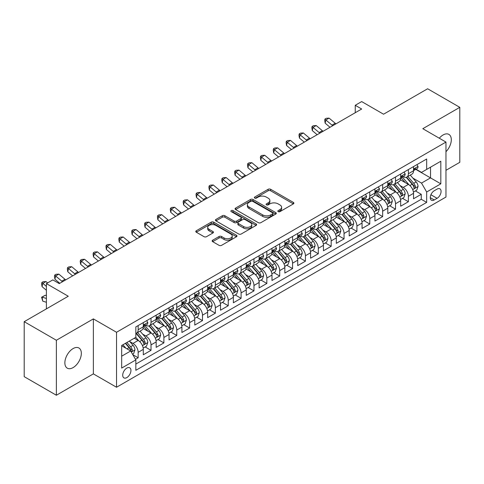 <?xml version="1.0" encoding="UTF-8"?>
<svg xmlns="http://www.w3.org/2000/svg" width="484" height="484" viewBox="0 0 484 484"><rect width="100%" height="100%" fill="white"/><g stroke="black" fill="none" stroke-linecap="round" stroke-linejoin="round"><path stroke-width="0.73" d="M278.197 211.635A1.252 0.72 0 0 0 279.964 211.635L293.389 203.885A1.785 1.028 0 0 0 293.909 203.159A1.785 1.028 0 0 0 293.389 202.427L270.647 189.298A1.785 1.028 0 0 0 268.124 189.298L254.705 197.048A1.252 0.72 0 0 0 254.336 197.557A1.252 0.72 0 0 0 254.705 198.071A1.252 0.72 0 0 0 256.472 198.071L258.208 197.067A5.717 3.297 0 0 1 266.291 197.067L268.184 198.162A5.717 3.297 0 0 1 269.86 200.497A5.717 3.297 0 0 1 268.184 202.826L266.448 203.831A1.252 0.72 0 0 0 266.085 204.339A1.252 0.72 0 0 0 266.448 204.853A1.252 0.72 0 0 0 268.221 204.853L269.957 203.849A5.717 3.297 0 0 1 278.04 203.849L279.933 204.944A5.717 3.297 0 0 1 281.609 207.279A5.717 3.297 0 0 1 279.933 209.608L278.197 210.613A1.252 0.72 0 0 0 277.828 211.121A1.252 0.72 0 0 0 278.197 211.635L278.197 210.613M73.102 367.598A11.646 6.728 120 0 0 80.707 357.331A11.646 6.728 120 0 0 78.922 348.002A11.646 6.728 120 0 0 73.102 348.577A11.646 6.728 120 0 0 65.491 358.844A11.646 6.728 120 0 0 67.276 368.173A11.646 6.728 120 0 0 73.102 367.598M445.964 151.716A11.646 6.728 120 0 0 448.892 134.401A11.646 6.728 120 0 0 443.072 134.975A11.646 6.728 120 0 0 439.291 138.218M126.826 377.593A5.826 3.364 120 0 0 130.632 372.456A5.826 3.364 120 0 0 129.736 367.792A5.826 3.364 120 0 0 126.826 368.082A5.826 3.364 120 0 0 123.021 373.212A5.826 3.364 120 0 0 123.916 377.877A5.826 3.364 120 0 0 126.826 377.593M212.67 240.203A1.785 1.028 0 0 0 212.149 240.935A1.785 1.028 0 0 0 212.67 241.661L219.052 245.346A1.785 1.028 0 0 0 221.575 245.346L236.482 236.737A1.785 1.028 0 0 0 237.003 236.011A1.785 1.028 0 0 0 236.482 235.278L213.746 222.156A1.785 1.028 0 0 0 211.218 222.156L196.316 230.759A1.785 1.028 0 0 0 195.79 231.491A1.785 1.028 0 0 0 196.316 232.217L204.018 236.664A1.785 1.028 0 0 0 206.547 236.664L212.924 232.986A1.785 1.028 0 0 0 213.45 232.253A1.785 1.028 0 0 0 212.924 231.527L209.106 229.319A4.779 2.759 0 0 1 207.703 227.365A4.779 2.759 0 0 1 210.655 224.818A4.779 2.759 0 0 1 215.864 225.417L230.832 234.056A4.779 2.759 0 0 1 232.229 236.011A4.779 2.759 0 0 1 229.277 238.558A4.779 2.759 0 0 1 224.074 237.959L221.575 236.519A1.785 1.028 0 0 0 219.052 236.519L212.67 240.203L212.67 241.661M445.964 170.308L459.8 162.315L459.8 107.339L427.626 88.766L383.552 114.212L361.675 101.579L355.244 105.294L361.675 109.009L59.266 283.606L52.835 279.891L46.397 283.606L46.397 308.865M56.374 340.258L56.374 395.234L93.37 373.878L93.37 318.896L56.374 340.258L24.2 321.685L68.274 296.238L46.397 283.606M93.37 318.896L116.529 332.272L445.964 142.072L445.964 197.048L116.529 387.248L116.529 332.272M459.8 107.339L422.804 128.696L445.964 142.072M258.335 222.664A1.785 1.028 0 0 0 260.858 222.664L275.765 214.061A1.785 1.028 0 0 0 276.291 213.329A1.785 1.028 0 0 0 275.765 212.603L253.029 199.475A1.785 1.028 0 0 0 250.5 199.475L235.599 208.078A1.785 1.028 0 0 0 235.073 208.81A1.785 1.028 0 0 0 235.599 209.536L258.335 222.664M231.739 211.907A1.252 0.72 0 0 1 233.01 212.083L233.01 210.594L256.121 223.941A1.785 1.028 0 0 1 256.647 224.667A1.785 1.028 0 0 1 256.121 225.399L241.22 234.002A1.785 1.028 0 0 1 238.691 234.002L215.955 220.879L215.955 219.421A1.785 1.028 0 0 0 215.434 220.147A1.785 1.028 0 0 0 215.955 220.879M215.955 219.421L222.338 215.737A1.785 1.028 0 0 1 224.86 215.737L234.081 221.061A1.785 1.028 0 0 0 236.609 221.061L240.838 218.617A1.785 1.028 0 0 0 241.365 217.885A1.785 1.028 0 0 0 240.838 217.159L231.237 211.617A1.252 0.72 0 0 1 230.874 211.103A1.252 0.72 0 0 1 231.648 210.437A1.252 0.72 0 0 1 233.01 210.594M56.374 395.234L24.2 376.661L24.2 321.685M135.484 359.297L138.152 357.755L132.81 354.669M129.773 341.547L133.003 343.416A7.278 4.205 60 0 1 138.152 352.328L143.3 349.357L143.3 354.784L151.02 350.325L145.164 346.943M142.641 334.117L145.872 335.987A7.278 4.205 60 0 1 151.02 344.898L156.169 341.928L156.169 347.355L163.888 342.896L158.032 339.514M155.509 326.688L158.74 328.557A7.278 4.205 60 0 1 163.888 337.469L169.037 334.498L169.037 339.919L176.757 335.466L170.9 332.084M168.378 319.259L171.608 321.128A7.278 4.205 60 0 1 176.757 330.04L181.905 327.069L181.905 332.49L189.625 328.037L183.769 324.655M181.246 311.829L184.477 313.699A7.278 4.205 60 0 1 189.625 322.61L194.774 319.64L194.774 325.06L202.493 320.608L196.637 317.226M194.114 304.4L197.345 306.263A7.278 4.205 60 0 1 202.493 315.181L207.642 312.21L207.642 317.631L215.362 313.178L209.505 309.796M206.983 296.97L210.213 298.834A7.278 4.205 60 0 1 215.362 307.751L220.51 304.781L220.51 310.202L228.23 305.749L222.374 302.367M219.851 289.541L223.082 291.404A7.278 4.205 60 0 1 228.23 300.322L233.379 297.351L233.379 302.772L241.099 298.319L235.242 294.938M232.719 282.111L235.95 283.975A7.278 4.205 60 0 1 241.099 292.893L246.247 289.922L246.247 295.343L253.967 290.884L248.111 287.508M245.588 274.682L248.818 276.546A7.278 4.205 60 0 1 253.967 285.463L259.115 282.493L259.115 287.913L266.835 283.455L260.979 280.079M258.456 267.253L261.687 269.116A7.278 4.205 60 0 1 266.835 278.034L271.984 275.063L271.984 280.484L279.704 276.025L273.847 272.649M271.324 259.823L274.555 261.687A7.278 4.205 60 0 1 279.704 270.604L284.852 267.634L284.852 273.055L292.572 268.596L286.716 265.22M284.193 252.394L287.423 254.257A7.278 4.205 60 0 1 292.572 263.175L297.721 260.204L297.721 265.625L305.44 261.166L299.584 257.791M297.061 244.964L300.292 246.828A7.278 4.205 60 0 1 305.44 255.746L310.589 252.775L310.589 258.196L318.309 253.737L312.452 250.361M309.929 237.535L313.16 239.398A7.278 4.205 60 0 1 318.309 248.316L323.457 245.346L323.457 250.766L331.177 246.308L325.327 242.932M322.798 230.106L326.034 231.969A7.278 4.205 60 0 1 331.177 240.887L336.326 237.916L336.326 243.337L344.045 238.878L338.195 235.502M335.666 222.676L338.903 224.54A7.278 4.205 60 0 1 344.045 233.457L349.194 230.487L349.194 235.908L356.914 231.449L351.063 228.067M348.541 215.247L351.771 217.11A7.278 4.205 60 0 1 356.914 226.028L362.062 223.057L362.062 228.478L369.782 224.019L363.932 220.637M361.409 207.817L364.64 209.681A7.278 4.205 60 0 1 369.782 218.599L374.931 215.628L374.931 221.049L382.65 216.59L376.8 213.208M374.277 200.388L377.508 202.251A7.278 4.205 60 0 1 382.65 211.169L387.799 208.193L387.799 213.619L395.519 209.161L389.668 205.779M387.146 192.959L390.376 194.822A7.278 4.205 60 0 1 395.519 203.74L400.667 200.763L400.667 206.19L408.393 201.731L408.393 196.31A7.278 4.205 -120 0 0 403.245 187.393L400.014 185.529M402.537 198.349L408.393 201.731M143.3 349.357A7.278 4.205 -120 0 0 138.152 340.44L134.292 338.213M156.169 341.928A7.278 4.205 -120 0 0 151.02 333.01L143.058 328.418M169.037 334.498A7.278 4.205 -120 0 0 163.888 325.581L155.933 320.989M181.905 327.069A7.278 4.205 -120 0 0 176.757 318.151L168.801 313.559M194.774 319.64A7.278 4.205 -120 0 0 189.625 310.722L181.669 306.13M207.642 312.21A7.278 4.205 -120 0 0 202.493 303.293L194.538 298.701M220.51 304.781A7.278 4.205 -120 0 0 215.362 295.863L207.406 291.271M233.379 297.351A7.278 4.205 -120 0 0 228.23 288.434L220.274 283.842M246.247 289.922A7.278 4.205 -120 0 0 241.099 281.004L233.143 276.412M259.115 282.493A7.278 4.205 -120 0 0 253.967 273.575L246.011 268.983M271.984 275.063A7.278 4.205 -120 0 0 266.835 266.146L258.879 261.554M284.852 267.634A7.278 4.205 -120 0 0 279.704 258.716L271.748 254.124M297.721 260.204A7.278 4.205 -120 0 0 292.572 251.287L284.616 246.695M310.589 252.775A7.278 4.205 -120 0 0 305.44 243.857L297.485 239.265M323.457 245.346A7.278 4.205 -120 0 0 318.309 236.428L310.353 231.836M336.326 237.916A7.278 4.205 -120 0 0 331.177 228.999L323.221 224.407M349.194 230.487A7.278 4.205 -120 0 0 344.045 221.569L336.09 216.971M362.062 223.057A7.278 4.205 -120 0 0 356.914 214.14L348.958 209.542M374.931 215.628A7.278 4.205 -120 0 0 369.782 206.71L361.826 202.112M387.799 208.193A7.278 4.205 -120 0 0 382.65 199.281L374.695 194.683M400.667 200.763A7.278 4.205 -120 0 0 395.519 191.852L387.563 187.254M437.088 189.099L434.257 190.738A5.645 3.255 120 0 0 430.572 195.705A5.645 3.255 120 0 0 431.438 200.231A5.645 3.255 120 0 0 434.257 199.946L437.088 198.313A5.645 3.255 120 0 0 440.773 193.346A5.645 3.255 120 0 0 439.908 188.821A5.645 3.255 120 0 0 437.088 189.099M121.678 356.194L130.686 350.991L135.835 359.908L135.835 370.308L426.664 202.403L426.664 191.997L421.516 183.085L412.882 178.1M135.835 359.908L121.678 368.082L121.678 345.491L135.835 337.324L135.835 326.918L426.664 159.012L426.664 169.412L440.821 161.239L440.821 183.829L426.664 191.997M145.805 325.248L145.872 325.284A7.278 4.205 60 0 0 149.514 325.647L154.662 322.677A7.278 4.205 -120 0 0 156.169 319.343L156.169 315.181M158.673 317.819L158.74 317.855A7.278 4.205 60 0 0 162.382 318.218L167.531 315.247A7.278 4.205 -120 0 0 169.037 311.914L169.037 307.751M171.542 310.389L171.608 310.425A7.278 4.205 60 0 0 175.25 310.788L180.399 307.818A7.278 4.205 -120 0 0 181.905 304.484L181.905 300.322M184.41 302.96L184.477 302.996A7.278 4.205 60 0 0 188.119 303.359L193.267 300.382A7.278 4.205 -120 0 0 194.774 297.055L194.774 292.893M197.278 295.53L197.345 295.567A7.278 4.205 60 0 0 200.987 295.93L206.136 292.953A7.278 4.205 -120 0 0 207.642 289.626L207.642 285.463M210.147 288.101L210.213 288.137A7.278 4.205 60 0 0 213.855 288.5L219.004 285.524A7.278 4.205 -120 0 0 220.51 282.196L220.51 278.034M223.015 280.672L223.082 280.708A7.278 4.205 60 0 0 226.724 281.071L231.872 278.094A7.278 4.205 -120 0 0 233.379 274.767L233.379 270.604M235.883 273.242L235.95 273.279A7.278 4.205 60 0 0 239.592 273.642L244.741 270.665A7.278 4.205 -120 0 0 246.247 267.337L246.247 263.175M248.752 265.813L248.818 265.849A7.278 4.205 60 0 0 252.46 266.212L257.609 263.236A7.278 4.205 -120 0 0 259.115 259.908L259.115 255.746M261.62 258.383L261.687 258.42A7.278 4.205 60 0 0 265.329 258.783L270.477 255.806A7.278 4.205 -120 0 0 271.984 252.473L271.984 248.316M274.488 250.948L274.555 250.99A7.278 4.205 60 0 0 278.197 251.347L283.346 248.377A7.278 4.205 -120 0 0 284.852 245.043L284.852 240.887M287.357 243.519L287.423 243.561A7.278 4.205 60 0 0 291.065 243.918L296.214 240.947A7.278 4.205 -120 0 0 297.721 237.614L297.721 233.457M300.225 236.089L300.292 236.131A7.278 4.205 60 0 0 303.934 236.488L309.082 233.518A7.278 4.205 -120 0 0 310.589 230.184L310.589 226.028M313.094 228.66L313.16 228.702A7.278 4.205 60 0 0 316.802 229.059L321.951 226.088A7.278 4.205 -120 0 0 323.457 222.755L323.457 218.599M325.962 221.23L326.034 221.273A7.278 4.205 60 0 0 329.671 221.63L334.819 218.659A7.278 4.205 -120 0 0 336.326 215.326L336.326 211.169M338.83 213.801L338.903 213.843A7.278 4.205 60 0 0 342.539 214.2L347.687 211.23A7.278 4.205 -120 0 0 349.194 207.896L349.194 203.74M351.699 206.372L351.771 206.414A7.278 4.205 60 0 0 355.407 206.771L360.556 203.8A7.278 4.205 -120 0 0 362.062 200.467L362.062 196.31M364.567 198.942L364.64 198.984A7.278 4.205 60 0 0 368.276 199.341L373.424 196.371A7.278 4.205 -120 0 0 374.931 193.037L374.931 188.881M377.441 191.513L377.508 191.555A7.278 4.205 60 0 0 381.144 191.912L386.292 188.941A7.278 4.205 -120 0 0 387.799 185.608L387.799 181.452M390.31 184.083L390.376 184.126A7.278 4.205 60 0 0 394.012 184.483L399.161 181.512A7.278 4.205 -120 0 0 400.667 178.179L400.667 174.016M135.835 364.071L421.261 199.281L421.261 194.302L413.536 198.761L413.536 193.334A7.278 4.205 -120 0 0 408.393 184.422L400.431 179.824M403.178 176.654L403.245 176.696A7.278 4.205 -120 0 0 406.881 177.053A7.278 4.205 -120 0 0 408.393 173.72L408.393 169.563M406.881 177.053L412.029 174.083A7.278 4.205 -120 0 0 413.536 170.749L413.536 166.587M138.152 325.581L138.152 329.743A7.278 4.205 60 0 1 136.645 333.077A7.278 4.205 60 0 1 135.835 333.367M136.645 333.077L141.788 330.106A7.278 4.205 -120 0 0 143.3 326.773L143.3 322.61M151.02 318.151L151.02 322.314A7.278 4.205 60 0 1 149.514 325.647M163.888 310.722L163.888 314.884A7.278 4.205 60 0 1 162.382 318.218M176.757 303.293L176.757 307.455A7.278 4.205 60 0 1 175.25 310.788M189.625 295.863L189.625 300.026A7.278 4.205 60 0 1 188.119 303.359M202.493 288.434L202.493 292.596A7.278 4.205 60 0 1 200.987 295.93M215.362 281.004L215.362 285.167A7.278 4.205 60 0 1 213.855 288.5M228.23 273.575L228.23 277.737A7.278 4.205 60 0 1 226.724 281.071M241.099 266.146L241.099 270.308A7.278 4.205 60 0 1 239.592 273.642M253.967 258.716L253.967 262.879A7.278 4.205 60 0 1 252.46 266.212M266.835 251.287L266.835 255.449A7.278 4.205 60 0 1 265.329 258.783M279.704 243.857L279.704 248.02A7.278 4.205 60 0 1 278.197 251.347M292.572 236.428L292.572 240.59A7.278 4.205 60 0 1 291.065 243.918M305.44 228.999L305.44 233.161A7.278 4.205 60 0 1 303.934 236.488M318.309 221.569L318.309 225.732A7.278 4.205 60 0 1 316.802 229.059M331.177 214.14L331.177 218.302A7.278 4.205 60 0 1 329.671 221.63M344.045 206.71L344.045 210.873A7.278 4.205 60 0 1 342.539 214.2M356.914 199.281L356.914 203.437A7.278 4.205 60 0 1 355.407 206.771M369.782 191.852L369.782 196.008A7.278 4.205 60 0 1 368.276 199.341M382.65 184.422L382.65 188.578A7.278 4.205 60 0 1 381.144 191.912M395.519 176.993L395.519 181.149A7.278 4.205 60 0 1 394.012 184.483M395.519 203.74L395.519 209.161M382.65 211.169L382.65 216.59M369.782 218.599L369.782 224.019M356.914 226.028L356.914 231.449M344.045 233.457L344.045 238.878M331.177 240.887L331.177 246.308M318.309 248.316L318.309 253.737M305.44 255.746L305.44 261.166M292.572 263.175L292.572 268.596M279.704 270.604L279.704 276.025M266.835 278.034L266.835 283.455M253.967 285.463L253.967 290.884M241.099 292.893L241.099 298.319M228.23 300.322L228.23 305.749M215.362 307.751L215.362 313.178M202.493 315.181L202.493 320.608M189.625 322.61L189.625 328.037M176.757 330.04L176.757 335.466M163.888 337.469L163.888 342.896M151.02 344.898L151.02 350.325M138.152 352.328L138.152 357.755M130.686 350.991L121.678 345.794M421.516 183.085L430.524 177.882L430.524 167.186L440.821 161.239M415.786 169.376L440.821 183.829M416.046 169.225L421.516 172.383L426.664 169.412M93.37 373.878L116.529 387.248M355.244 105.294L355.244 112.724M415.405 190.92L421.261 194.302M421.261 199.281L426.664 202.403M278.699 211.811L279.933 211.097A5.717 3.297 0 0 0 281.609 208.761L281.609 207.279M269.86 200.497L269.86 201.979A5.717 3.297 0 0 1 268.184 204.315L266.95 205.028M293.364 203.897L270.647 190.787A1.785 1.028 0 0 0 268.124 190.787L255.201 198.246M275.741 214.073L253.029 200.957A1.785 1.028 0 0 0 250.5 200.957L235.623 209.554M272.607 213.837A1.252 0.72 0 0 0 272.976 213.329A1.252 0.72 0 0 0 272.607 212.821L252.648 201.296A1.252 0.72 0 0 0 250.881 201.296L249.048 202.354A5.717 3.297 0 0 0 247.378 204.69A5.717 3.297 0 0 0 249.048 207.019L262.691 214.896A5.717 3.297 0 0 0 270.774 214.896L272.607 213.837L272.607 215.326A1.252 0.72 0 0 0 272.976 214.817L272.976 213.329M247.378 204.69L247.378 206.172A5.717 3.297 0 0 0 249.048 208.507L249.048 207.019M272.607 215.326L270.774 216.384A5.717 3.297 0 0 1 262.691 216.384L249.048 208.507M215.979 220.892L222.338 217.219L222.338 215.737M241.365 217.885L241.365 219.373A1.785 1.028 0 0 1 240.838 220.105L236.609 222.543A1.785 1.028 0 0 1 234.081 222.543L224.86 217.219A1.785 1.028 0 0 0 222.338 217.219M233.01 212.083L256.103 225.411M243.652 226.585A4.779 2.759 0 0 0 248.855 227.184A4.779 2.759 0 0 0 251.807 224.63A4.779 2.759 0 0 0 250.409 222.682L245.134 219.639A1.785 1.028 0 0 0 242.605 219.639L238.376 222.083A1.785 1.028 0 0 0 237.856 222.809A1.785 1.028 0 0 0 238.376 223.541L243.652 226.585L243.652 228.073A4.779 2.759 0 0 0 248.855 228.666A4.779 2.759 0 0 0 251.807 226.119L251.807 224.63M237.856 222.809L237.856 224.298A1.785 1.028 0 0 0 238.376 225.024L238.376 223.541M243.652 228.073L238.376 225.024M232.229 236.011L232.229 237.493A4.779 2.759 0 0 1 229.277 240.046A4.779 2.759 0 0 1 224.074 239.447L221.575 238.007A1.785 1.028 0 0 0 219.052 238.007L212.694 241.673M207.703 227.365L207.703 228.853A4.779 2.759 0 0 0 209.106 230.808L209.106 229.319M212.899 232.998L209.106 230.808M236.458 236.755L213.746 223.638A1.785 1.028 0 0 0 211.218 223.638L196.341 232.229M413.427 192.063L416.754 190.139L418.043 186.425A4.822 2.783 -120 0 0 416.161 181.899L410.281 175.093M409.107 184.894L402.385 177.114M405.283 182.625L401.381 178.112A11.556 6.673 -120 0 0 401.024 177.707M406.227 177.313L412.174 184.204A4.822 2.783 60 0 1 413.893 187.526L414.244 188.094L414.897 188.004L415.435 186.63A4.822 2.783 -120 0 0 413.717 183.309L407.837 176.503M406.578 177.204L412.967 184.604A2.456 1.416 60 0 1 413.584 185.566L415.435 186.63M416.948 164.621L418.043 166.514A4.822 2.783 60 0 1 417.045 168.65L414.6 170.059A4.822 2.783 -120 0 0 415.435 168.952L415.339 168.523M413.699 170.289L413.717 170.283A4.822 2.783 -120 0 0 414.6 170.059M414.812 168.589L415.435 168.952C415.133 168.22 414.619 168.523 413.893 169.842A4.822 2.783 60 0 1 413.536 170.525M332.756 125.707A9.099 5.251 60 0 1 332 125.126L325.865 119.972L325.151 123.178L330.034 127.28M335.975 123.85A9.099 5.251 60 0 1 335.218 123.269L329.084 118.114L325.865 119.972L324.988 119.003L326.276 118.259L329.084 118.114M325.151 123.178L324.704 120.286L324.988 119.003M400.558 199.493L403.886 197.569L405.175 193.854A4.822 2.783 -120 0 0 403.293 189.329L397.412 182.522M396.239 192.323L389.517 184.543M392.415 190.055L388.513 185.541A11.556 6.673 -120 0 0 388.156 185.136M393.359 184.743L399.306 191.634A4.822 2.783 60 0 1 401.024 194.955L401.375 195.524L402.029 195.433L402.567 194.06A4.822 2.783 -120 0 0 400.849 190.738L394.968 183.932M393.71 184.634L400.099 192.033A2.456 1.416 60 0 1 400.716 192.995L402.567 194.06M387.69 206.922L391.018 204.998L392.306 201.283A4.822 2.783 -120 0 0 390.425 196.758L384.544 189.952M383.37 199.753L376.649 191.973M379.547 197.484L375.644 192.971A11.556 6.673 -120 0 0 375.288 192.565M380.491 192.178L386.438 199.063A4.822 2.783 60 0 1 388.156 202.385L388.507 202.953L389.16 202.863L389.699 201.489A4.822 2.783 -120 0 0 387.98 198.168L382.1 191.362M380.841 192.063L387.23 199.462A2.456 1.416 60 0 1 387.847 200.424L389.699 201.489M374.822 214.351L378.149 212.428L379.438 208.713A4.822 2.783 -120 0 0 377.556 204.188L371.676 197.381M370.502 207.182L363.78 199.402M366.678 204.913L362.776 200.4A11.556 6.673 -120 0 0 362.419 199.995M367.622 199.608L373.569 206.493A4.822 2.783 60 0 1 375.288 209.814L375.638 210.383L376.292 210.292L376.83 208.919A4.822 2.783 -120 0 0 375.112 205.597L369.231 198.791M367.973 199.493L374.362 206.892A2.456 1.416 60 0 1 374.979 207.854L376.83 208.919M361.953 221.781L365.281 219.863L366.569 216.142A4.822 2.783 -120 0 0 364.688 211.617L358.807 204.811M357.634 214.612L350.912 206.831M353.81 212.343L349.908 207.83A11.556 6.673 -120 0 0 349.551 207.424M354.754 207.037L360.701 213.922A4.822 2.783 60 0 1 362.419 217.243L362.77 217.812L363.423 217.721L363.962 216.348A4.822 2.783 -120 0 0 362.244 213.027L356.363 206.22M355.105 206.922L361.494 214.321A2.456 1.416 60 0 1 362.111 215.283L363.962 216.348M404.079 172.05L405.175 173.944A4.822 2.783 60 0 1 404.176 176.079L401.732 177.489A4.822 2.783 -120 0 0 402.567 176.382L402.47 175.952M400.831 177.719L400.849 177.719A4.822 2.783 -120 0 0 401.732 177.489M401.944 176.019L402.567 176.382C402.264 175.65 401.75 175.952 401.024 177.271A4.822 2.783 60 0 1 400.667 177.955M319.888 133.136A9.099 5.251 60 0 1 319.131 132.555L312.997 127.401L312.283 130.607L317.165 134.709M323.106 131.279A9.099 5.251 60 0 1 322.35 130.698L316.215 125.544L312.997 127.401L312.119 126.433L313.408 125.689L316.215 125.544M312.283 130.607L311.835 127.715L312.119 126.433M391.211 179.479L392.306 181.373A4.822 2.783 60 0 1 391.308 183.509L388.858 184.918A4.822 2.783 -120 0 0 389.699 183.811L389.602 183.382M387.962 185.148L387.98 185.148A4.822 2.783 -120 0 0 388.858 184.918M389.075 183.448L389.699 183.811C389.396 183.085 388.882 183.382 388.156 184.7A4.822 2.783 60 0 1 387.799 185.384M307.019 140.566A9.099 5.251 60 0 1 306.263 139.985L300.128 134.83L299.414 138.037L304.297 142.139M310.238 138.708A9.099 5.251 60 0 1 309.482 138.128L303.347 132.973L300.128 134.83L299.251 133.862L300.54 133.118L303.347 132.973M299.414 138.037L298.967 135.145L299.251 133.862M378.343 186.909L379.438 188.802A4.822 2.783 60 0 1 378.44 190.938L375.989 192.348A4.822 2.783 -120 0 0 376.83 191.24L376.727 190.811M375.094 192.578L375.112 192.578A4.822 2.783 -120 0 0 375.989 192.348M376.207 190.877L376.83 191.24C376.528 190.514 376.014 190.811 375.288 192.13A4.822 2.783 60 0 1 374.931 192.813M294.151 147.995A9.099 5.251 60 0 1 293.395 147.414L287.26 142.26L286.546 145.466L291.428 149.568M297.37 146.138A9.099 5.251 60 0 1 296.613 145.557L290.479 140.402L287.26 142.26L286.383 141.292L287.671 140.548L290.479 140.402M286.546 145.466L286.098 142.574L286.383 141.292M365.474 194.338L366.569 196.232A4.822 2.783 60 0 1 365.571 198.367L363.121 199.777A4.822 2.783 -120 0 0 363.962 198.67L363.859 198.24M362.226 200.007L362.244 200.007A4.822 2.783 -120 0 0 363.121 199.777M363.339 198.307L363.962 198.67C363.659 197.944 363.145 198.24 362.419 199.559A4.822 2.783 60 0 1 362.062 200.243M281.283 155.424A9.099 5.251 60 0 1 280.526 154.844L274.392 149.689L273.678 152.896L278.56 156.998M284.501 153.567A9.099 5.251 60 0 1 283.745 152.986L277.61 147.832L274.392 149.689L273.514 148.721L274.803 147.977L277.61 147.832M273.678 152.896L273.23 150.004L273.514 148.721M349.085 229.21L352.412 227.292L353.701 223.572A4.822 2.783 -120 0 0 351.82 219.046L345.939 212.24M344.765 222.041L338.044 214.261M340.936 219.772L337.039 215.259A11.556 6.673 -120 0 0 336.683 214.854M341.885 214.466L347.833 221.351A4.822 2.783 60 0 1 349.551 224.673L349.902 225.242L350.555 225.151L351.094 223.777A4.822 2.783 -120 0 0 349.375 220.456L343.495 213.65M342.236 214.351L348.625 221.751A2.456 1.416 60 0 1 349.242 222.713L351.094 223.777M352.606 201.767L353.701 203.661A4.822 2.783 60 0 1 352.703 205.797L350.253 207.206A4.822 2.783 -120 0 0 351.094 206.099L350.991 205.67M349.357 207.436L349.375 207.436A4.822 2.783 -120 0 0 350.253 207.206M350.47 205.736L351.094 206.099C350.791 205.373 350.277 205.67 349.551 206.989A4.822 2.783 60 0 1 349.194 207.672M268.414 162.854A9.099 5.251 60 0 1 267.658 162.273L261.523 157.118L260.809 160.325L265.692 164.427M271.633 160.997A9.099 5.251 60 0 1 270.877 160.416L264.742 155.261L261.523 157.118L260.646 156.151L261.935 155.406L264.742 155.261M260.809 160.325L260.362 157.433L260.646 156.151M336.217 236.64L339.544 234.722L340.827 231.001A4.822 2.783 -120 0 0 338.951 226.476L333.071 219.669M331.897 229.47L325.175 221.69M328.067 227.202L324.171 222.688A11.556 6.673 -120 0 0 323.814 222.283M329.017 221.896L334.964 228.781A4.822 2.783 60 0 1 336.683 232.102L337.033 232.671L337.687 232.58L338.225 231.207A4.822 2.783 -120 0 0 336.507 227.885L330.626 221.079M329.368 221.781L335.757 229.18A2.456 1.416 60 0 1 336.374 230.142L338.225 231.207M339.738 209.197L340.827 211.091A4.822 2.783 60 0 1 339.835 213.226L337.384 214.636A4.822 2.783 -120 0 0 338.225 213.529L338.122 213.099M336.489 214.866L336.507 214.866A4.822 2.783 -120 0 0 337.384 214.636M337.602 213.166L338.225 213.529C337.923 212.803 337.409 213.099 336.683 214.418A4.822 2.783 60 0 1 336.326 215.108M255.546 170.283A9.099 5.251 60 0 1 254.79 169.702L248.655 164.548L247.941 167.754L252.823 171.856M258.765 168.426A9.099 5.251 60 0 1 258.008 167.845L251.874 162.691L248.655 164.548L247.778 163.58L249.06 162.836L251.874 162.691M247.941 167.754L247.493 164.862L247.778 163.58M323.348 244.069L326.676 242.151L327.958 238.437A4.822 2.783 -120 0 0 326.083 233.905L320.202 227.099M319.029 236.9L312.307 229.12M315.199 234.631L311.303 230.118A11.556 6.673 -120 0 0 310.946 229.712M316.149 229.325L322.096 236.21A4.822 2.783 60 0 1 323.814 239.532L324.165 240.1L324.818 240.01L325.357 238.642A4.822 2.783 -120 0 0 323.639 235.315L317.758 228.508M316.5 229.21L322.889 236.609A2.456 1.416 60 0 1 323.506 237.571L325.357 238.642M326.869 216.626L327.958 218.52A4.822 2.783 60 0 1 326.96 220.656L324.516 222.065A4.822 2.783 -120 0 0 325.357 220.958L325.254 220.529M323.621 222.295L323.639 222.295A4.822 2.783 -120 0 0 324.516 222.065M324.734 220.595L325.357 220.958C325.054 220.232 324.54 220.529 323.814 221.847A4.822 2.783 60 0 1 323.457 222.537M242.678 177.713A9.099 5.251 60 0 1 241.921 177.132L235.787 171.977L235.073 175.184L239.955 179.286M245.896 175.855A9.099 5.251 60 0 1 245.14 175.275L239.005 170.12L235.787 171.977L234.909 171.009L236.192 170.271L239.005 170.12M235.073 175.184L234.619 172.298L234.909 171.009M310.48 251.498L313.807 249.581L315.09 245.866A4.822 2.783 -120 0 0 313.215 241.334L307.334 234.528M306.154 244.329L299.439 236.549M302.331 242.061L298.434 237.547A11.556 6.673 -120 0 0 298.077 237.142M303.28 236.755L309.228 243.64A4.822 2.783 60 0 1 310.946 246.961L311.297 247.53L311.95 247.439L312.489 246.072A4.822 2.783 -120 0 0 310.77 242.744L304.89 235.938M303.625 236.64L310.02 244.039A2.456 1.416 60 0 1 310.637 245.001L312.489 246.072M314.001 224.056L315.09 225.949A4.822 2.783 60 0 1 314.092 228.085L311.648 229.495A4.822 2.783 -120 0 0 312.489 228.387L312.386 227.958M310.752 229.725L310.77 229.725A4.822 2.783 -120 0 0 311.648 229.495M311.865 228.024L312.489 228.387C312.186 227.661 311.672 227.958 310.946 229.277A4.822 2.783 60 0 1 310.589 229.967M229.809 185.142A9.099 5.251 60 0 1 229.053 184.561L222.918 179.407L222.204 182.613L227.087 186.715M233.028 183.285A9.099 5.251 60 0 1 232.272 182.704L226.137 177.549L222.918 179.407L222.041 178.439L223.324 177.701L226.137 177.549M222.204 182.613L221.751 179.727L222.041 178.439M297.612 258.928L300.939 257.01L302.222 253.295A4.822 2.783 -120 0 0 300.346 248.764L294.466 241.958M293.286 251.759L286.57 243.978M289.462 249.49L285.566 244.977A11.556 6.673 -120 0 0 285.203 244.571M290.412 244.184L296.359 251.069A4.822 2.783 60 0 1 298.077 254.39L298.428 254.959L299.082 254.868L299.62 253.501A4.822 2.783 -120 0 0 297.902 250.174L292.021 243.367M290.757 244.069L297.152 251.468A2.456 1.416 60 0 1 297.769 252.43L299.62 253.501M301.133 231.485L302.222 233.379A4.822 2.783 60 0 1 301.223 235.514L298.779 236.924A4.822 2.783 -120 0 0 299.62 235.817L299.517 235.387M297.884 237.154L297.902 237.154A4.822 2.783 -120 0 0 298.779 236.924M298.997 235.454L299.62 235.817C299.318 235.091 298.803 235.387 298.077 236.706A4.822 2.783 60 0 1 297.721 237.396M216.941 192.572A9.099 5.251 60 0 1 216.185 191.991L210.05 186.836L209.336 190.043L214.218 194.144M220.159 190.714A9.099 5.251 60 0 1 219.403 190.133L213.269 184.979L210.05 186.836L209.173 185.868L210.455 185.13L213.269 184.979M209.336 190.043L208.882 187.157L209.173 185.868M284.743 266.357L288.071 264.439L289.353 260.725A4.822 2.783 -120 0 0 287.478 256.193L281.597 249.387M280.418 259.188L273.702 251.408M276.594 256.919L272.698 252.406A11.556 6.673 -120 0 0 272.335 252.007M277.544 251.613L283.491 258.498A4.822 2.783 60 0 1 285.209 261.82L285.56 262.388L286.207 262.298L286.752 260.93A4.822 2.783 -120 0 0 285.034 257.603L279.153 250.797M277.889 251.498L284.283 258.898A2.456 1.416 60 0 1 284.901 259.86L286.752 260.93M288.264 238.914L289.353 240.808A4.822 2.783 60 0 1 288.355 242.944L285.911 244.353A4.822 2.783 -120 0 0 286.752 243.246L286.649 242.817M285.016 244.583L285.034 244.583A4.822 2.783 -120 0 0 285.911 244.353M286.129 242.883L286.752 243.246C286.449 242.52 285.935 242.817 285.209 244.136A4.822 2.783 60 0 1 284.852 244.825M204.073 200.001A9.099 5.251 60 0 1 203.316 199.42L197.182 194.266L196.468 197.472L201.35 201.574M207.291 198.144A9.099 5.251 60 0 1 206.535 197.563L200.4 192.408L197.182 194.266L196.304 193.297L197.587 192.559L200.4 192.408M196.468 197.472L196.014 194.586L196.304 193.297M271.875 273.787L275.202 271.869L276.485 268.154A4.822 2.783 -120 0 0 274.609 263.623L268.729 256.816M267.549 266.617L260.834 258.837M263.726 264.349L259.829 259.835A11.556 6.673 -120 0 0 259.466 259.436M264.675 259.043L270.623 265.928A4.822 2.783 60 0 1 272.341 269.249L272.692 269.818L273.339 269.727L273.883 268.36A4.822 2.783 -120 0 0 272.165 265.032L266.285 258.226M265.02 258.928L271.415 266.327A2.456 1.416 60 0 1 272.032 267.289L273.883 268.36M275.396 246.344L276.485 248.238A4.822 2.783 60 0 1 275.487 250.373L273.043 251.783A4.822 2.783 -120 0 0 273.883 250.676L273.781 250.246M272.147 252.013L272.165 252.013A4.822 2.783 -120 0 0 273.043 251.783M273.26 250.313L273.883 250.676C273.581 249.95 273.067 250.246 272.341 251.565A4.822 2.783 60 0 1 271.984 252.255M191.204 207.43A9.099 5.251 60 0 1 190.448 206.849L184.313 201.695L183.599 204.901L188.482 209.003M194.423 205.573A9.099 5.251 60 0 1 193.667 204.992L187.532 199.838L184.313 201.695L183.436 200.727L184.719 199.989L187.532 199.838M183.599 204.901L183.146 202.016L183.436 200.727M259.007 281.216L262.334 279.298L263.617 275.584A4.822 2.783 -120 0 0 261.741 271.052L255.861 264.246M254.681 274.047L247.965 266.267M250.857 271.778L246.961 267.265A11.556 6.673 -120 0 0 246.598 266.865M251.807 266.472L257.754 273.357A4.822 2.783 60 0 1 259.472 276.679L259.823 277.253L260.471 277.157L261.015 275.789A4.822 2.783 -120 0 0 259.297 272.468L253.416 265.656M252.152 266.357L258.547 273.756A2.456 1.416 60 0 1 259.164 274.718L261.015 275.789M262.528 253.773L263.617 255.667A4.822 2.783 60 0 1 262.618 257.803L260.174 259.218A4.822 2.783 -120 0 0 261.015 258.105L260.912 257.676M259.279 259.442L259.297 259.442A4.822 2.783 -120 0 0 260.174 259.218M260.392 257.742L261.015 258.105C260.713 257.379 260.198 257.676 259.472 258.994A4.822 2.783 60 0 1 259.115 259.684M178.336 214.86A9.099 5.251 60 0 1 177.58 214.279L171.445 209.124L170.731 212.331L175.607 216.433M181.554 213.002A9.099 5.251 60 0 1 180.798 212.422L174.663 207.267L171.445 209.124L170.568 208.156L171.85 207.418L174.663 207.267M170.731 212.331L170.277 209.445L170.568 208.156M249.659 261.203L250.748 263.102A4.822 2.783 60 0 1 249.75 265.232L247.306 266.648A4.822 2.783 -120 0 0 248.147 265.534L248.044 265.105M246.41 266.872L246.429 266.872A4.822 2.783 -120 0 0 247.306 266.648M247.524 265.178L248.147 265.534C247.844 264.808 247.33 265.105 246.604 266.424A4.822 2.783 60 0 1 246.247 267.114M165.468 222.289A9.099 5.251 60 0 1 164.711 221.708L158.577 216.554L157.863 219.766L162.739 223.862M168.686 220.432A9.099 5.251 60 0 1 167.93 219.851L161.795 214.696L158.577 216.554L157.699 215.586L158.982 214.848L161.795 214.696M157.863 219.766L157.409 216.874L157.699 215.586M236.791 268.632L237.88 270.532A4.822 2.783 60 0 1 236.882 272.661L234.438 274.077A4.822 2.783 -120 0 0 235.278 272.964L235.176 272.534M233.542 274.301L233.56 274.301A4.822 2.783 -120 0 0 234.438 274.077M234.655 272.607L235.278 272.964C234.976 272.238 234.462 272.534 233.736 273.853A4.822 2.783 60 0 1 233.379 274.543M152.599 229.718A9.099 5.251 60 0 1 151.843 229.138L145.708 223.983L144.994 227.196L149.871 231.292M155.818 227.861A9.099 5.251 60 0 1 155.061 227.28L148.927 222.126L145.708 223.983L144.831 223.021L146.114 222.277L148.927 222.126M144.994 227.196L144.541 224.304L144.831 223.021M246.138 288.646L249.466 286.728L250.748 283.013A4.822 2.783 -120 0 0 248.873 278.481L242.992 271.675M241.812 281.476L235.097 273.696M237.989 279.207L234.093 274.694A11.556 6.673 -120 0 0 233.73 274.295M238.939 273.902L244.88 280.787A4.822 2.783 60 0 1 246.604 284.108L246.955 284.683L247.602 284.586L248.147 283.219A4.822 2.783 -120 0 0 246.429 279.897L240.548 273.085M239.284 273.787L245.678 281.186A2.456 1.416 60 0 1 246.296 282.148L248.147 283.219M233.27 296.075L236.597 294.157L237.88 290.442A4.822 2.783 -120 0 0 236.004 285.911L230.124 279.105M228.944 288.906L222.229 281.125M225.121 286.643L221.224 282.124A11.556 6.673 -120 0 0 220.861 281.724M226.064 281.331L232.011 288.216A4.822 2.783 60 0 1 233.736 291.537L234.087 292.112L234.734 292.015L235.278 290.648A4.822 2.783 -120 0 0 233.56 287.327L227.68 280.514M226.415 281.216L232.81 288.615A2.456 1.416 60 0 1 233.427 289.577L235.278 290.648M220.401 303.504L223.729 301.586L225.012 297.872A4.822 2.783 -120 0 0 223.136 293.34L217.256 286.534M216.076 296.335L209.36 288.555M212.252 294.072L208.356 289.553A11.556 6.673 -120 0 0 207.993 289.154M213.196 288.76L219.143 295.645A4.822 2.783 60 0 1 220.867 298.967L221.218 299.542L221.866 299.445L222.41 298.077A4.822 2.783 -120 0 0 220.692 294.756L214.811 287.944M213.547 288.646L219.936 296.045A2.456 1.416 60 0 1 220.559 297.007L222.41 298.077M223.923 276.062L225.012 277.961A4.822 2.783 60 0 1 224.013 280.091L221.569 281.507A4.822 2.783 -120 0 0 222.41 280.393L222.307 279.964M220.668 281.73L220.692 281.73A4.822 2.783 -120 0 0 221.569 281.507M221.787 280.036L222.41 280.393C222.108 279.667 221.593 279.964 220.867 281.283A4.822 2.783 60 0 1 220.51 281.972M139.731 237.148A9.099 5.251 60 0 1 138.975 236.567L132.84 231.412L132.126 234.625L137.002 238.721M142.949 235.291A9.099 5.251 60 0 1 142.193 234.71L136.058 229.555L132.84 231.412L131.963 230.451L133.245 229.706L136.058 229.555M132.126 234.625L131.672 231.733L131.963 230.451M207.533 310.934L210.861 309.016L212.143 305.301A4.822 2.783 -120 0 0 210.268 300.77L204.387 293.963M203.207 303.764L196.486 295.984M199.384 301.502L195.482 296.982A11.556 6.673 -120 0 0 195.125 296.583M200.328 296.19L206.275 303.075A4.822 2.783 60 0 1 207.999 306.396L208.35 306.971L208.997 306.874L209.542 305.507A4.822 2.783 -120 0 0 207.824 302.185L201.943 295.373M200.678 296.075L207.067 303.474A2.456 1.416 60 0 1 207.69 304.436L209.542 305.507M211.048 283.497L212.143 285.391A4.822 2.783 60 0 1 211.145 287.52L208.701 288.936A4.822 2.783 -120 0 0 209.542 287.823L209.439 287.393M207.799 289.16L207.824 289.16A4.822 2.783 -120 0 0 208.701 288.936M208.919 287.466L209.542 287.823C209.239 287.097 208.725 287.393 207.999 288.712A4.822 2.783 60 0 1 207.642 289.402M126.862 244.577A9.099 5.251 60 0 1 126.106 243.996L119.972 238.842L119.258 242.054L124.134 246.15M130.081 242.72A9.099 5.251 60 0 1 129.325 242.139L123.19 236.985L119.972 238.842L119.088 237.88L120.377 237.136L123.19 236.985M119.258 242.054L118.804 239.163L119.088 237.88M194.665 318.363L197.992 316.445L199.275 312.731A4.822 2.783 -120 0 0 197.399 308.199L191.519 301.393M190.339 311.194L183.618 303.414M186.515 308.931L182.613 304.412A11.556 6.673 -120 0 0 182.256 304.012M187.459 303.619L193.406 310.504A4.822 2.783 60 0 1 195.131 313.826L195.482 314.4L196.129 314.31L196.673 312.936A4.822 2.783 -120 0 0 194.955 309.615L189.075 302.803M187.81 303.504L194.199 310.903A2.456 1.416 60 0 1 194.822 311.865L196.673 312.936M198.18 290.926L199.275 292.82A4.822 2.783 60 0 1 198.277 294.95L195.832 296.365A4.822 2.783 -120 0 0 196.673 295.252L196.571 294.823M194.931 296.589L194.955 296.589A4.822 2.783 -120 0 0 195.832 296.365M196.05 294.895L196.673 295.252C196.371 294.526 195.857 294.823 195.131 296.141A4.822 2.783 60 0 1 194.774 296.831M113.994 252.007A9.099 5.251 60 0 1 113.238 251.426L107.103 246.271L106.389 249.484L111.266 253.586M117.213 250.149A9.099 5.251 60 0 1 116.45 249.569L110.322 244.414L107.103 246.271L106.22 245.309L107.508 244.565L110.322 244.414M106.389 249.484L105.935 246.592L106.22 245.309M181.796 325.793L185.124 323.875L186.407 320.16A4.822 2.783 -120 0 0 184.531 315.629L178.65 308.822M177.471 318.623L170.749 310.843M173.647 316.361L169.745 311.841A11.556 6.673 -120 0 0 169.388 311.442M174.591 311.049L180.538 317.934A4.822 2.783 60 0 1 182.262 321.255L182.613 321.83L183.261 321.739L183.805 320.366A4.822 2.783 -120 0 0 182.087 317.044L176.206 310.238M174.942 310.934L181.331 318.333A2.456 1.416 60 0 1 181.954 319.295L183.805 320.366M185.311 298.356L186.407 300.249A4.822 2.783 60 0 1 185.408 302.379L182.964 303.795A4.822 2.783 -120 0 0 183.805 302.681L183.702 302.252M182.063 304.019L182.087 304.019A4.822 2.783 -120 0 0 182.964 303.795M183.182 302.325L183.805 302.681C183.503 301.956 182.988 302.252 182.262 303.571A4.822 2.783 60 0 1 181.905 304.261M101.126 259.436A9.099 5.251 60 0 1 100.37 258.855L94.235 253.701L93.521 256.913L98.397 261.015M104.344 257.579A9.099 5.251 60 0 1 103.582 256.998L97.453 251.843L94.235 253.701L93.352 252.739L94.64 251.995L97.453 251.843M93.521 256.913L93.067 254.021L93.352 252.739M168.928 333.222L172.25 331.304L173.538 327.589A4.822 2.783 -120 0 0 171.663 323.058L165.782 316.252M164.602 326.053L157.881 318.272M160.779 323.79L156.876 319.271A11.556 6.673 -120 0 0 156.52 318.871M161.723 318.478L167.67 325.363A4.822 2.783 60 0 1 169.394 328.684L169.745 329.259L170.392 329.168L170.937 327.795A4.822 2.783 -120 0 0 169.218 324.474L163.338 317.667M162.073 318.363L168.462 325.762A2.456 1.416 60 0 1 169.085 326.724L170.937 327.795M172.443 305.785L173.538 307.679A4.822 2.783 60 0 1 172.54 309.808L170.096 311.224A4.822 2.783 -120 0 0 170.937 310.111L170.834 309.681M169.194 311.448L169.218 311.448A4.822 2.783 -120 0 0 170.096 311.224M170.314 309.754L170.937 310.111C170.634 309.385 170.12 309.681 169.394 311A4.822 2.783 60 0 1 169.037 311.69M88.257 266.865A9.099 5.251 60 0 1 87.501 266.285L81.366 261.13L80.653 264.343L85.529 268.445M91.476 265.008A9.099 5.251 60 0 1 90.714 264.427L84.585 259.273L81.366 261.13L80.483 260.168L81.772 259.424L84.585 259.273M80.653 264.343L80.199 261.451L80.483 260.168M156.06 340.651L159.381 338.733L160.67 335.019A4.822 2.783 -120 0 0 158.794 330.487L152.914 323.681M151.734 333.482L145.012 325.702M147.91 331.219L144.008 326.7A11.556 6.673 -120 0 0 143.651 326.301M148.854 325.907L154.801 332.792A4.822 2.783 60 0 1 156.52 336.114L156.87 336.689L157.524 336.598L158.068 335.224A4.822 2.783 -120 0 0 156.35 331.903L150.47 325.097M149.205 325.793L155.594 333.192A2.456 1.416 60 0 1 156.217 334.154L158.068 335.224M159.575 313.215L160.67 315.108A4.822 2.783 60 0 1 159.672 317.238L157.227 318.654A4.822 2.783 -120 0 0 158.068 317.54L157.966 317.111M156.326 318.877L156.35 318.877A4.822 2.783 -120 0 0 157.227 318.654M157.445 317.183L158.068 317.54C157.766 316.814 157.252 317.111 156.52 318.436A4.822 2.783 60 0 1 156.169 319.119M75.389 274.301A9.099 5.251 60 0 1 74.633 273.714L68.498 268.559L67.784 271.772L72.66 275.874M78.602 272.444A9.099 5.251 60 0 1 77.845 271.857L71.717 266.702L68.498 268.559L67.615 267.598L68.903 266.853L71.717 266.702M67.784 271.772L67.33 268.88L67.615 267.598M143.191 348.081L146.513 346.163L147.802 342.448A4.822 2.783 -120 0 0 145.926 337.917L140.045 331.11M138.866 340.911L135.786 337.348M135.042 338.649L134.54 338.068M135.986 333.337L141.933 340.222A4.822 2.783 60 0 1 143.651 343.543L144.002 344.118L144.655 344.027L145.2 342.654A4.822 2.783 -120 0 0 143.476 339.332L137.601 332.526M136.337 333.222L142.726 340.621A2.456 1.416 60 0 1 143.349 341.583L145.2 342.654M146.706 320.644L147.802 322.538A4.822 2.783 60 0 1 146.803 324.667L144.359 326.083A4.822 2.783 -120 0 0 145.2 324.97L145.097 324.54M143.458 326.307L143.476 326.307A4.822 2.783 -120 0 0 144.359 326.083M144.577 324.613L145.2 324.97C144.898 324.244 144.377 324.54 143.651 325.865A4.822 2.783 60 0 1 143.3 326.549M62.521 281.73A9.099 5.251 60 0 1 61.764 281.143L55.63 275.989L54.916 279.201L59.792 283.303M65.733 279.873A9.099 5.251 60 0 1 64.977 279.286L58.848 274.132L55.63 275.989L54.746 275.027L56.035 274.283L58.848 274.132M54.916 279.201L54.462 276.31L54.746 275.027M132.555 354.221L133.644 353.592L134.933 349.878A4.822 2.783 -120 0 0 133.058 345.352L129.355 341.063M125.9 348.226L122.918 344.777M122.174 346.078L121.678 345.503M125.362 343.368L129.065 347.651A4.822 2.783 60 0 1 130.783 350.973L131.134 351.547L131.787 351.457L132.332 350.083A4.822 2.783 -120 0 0 130.607 346.762L126.911 342.472M125.665 343.192L129.857 348.05A2.456 1.416 60 0 1 130.48 349.012L132.332 350.083M46.397 302.276L42.761 301.139L41.594 297.243L45.26 295.246L46.397 295.603M45.26 295.246L42.047 297.103L46.397 298.471M41.594 297.243L42.047 297.103L42.761 301.139M47.589 282.916L45.98 281.561L42.761 283.418L42.047 286.631L46.397 290.291M46.397 286.48L41.878 282.456L43.167 281.712L45.98 281.561M42.047 286.631L41.594 283.739L41.878 282.456M133.003 343.416L138.152 340.44M145.872 335.987L151.02 333.01M158.74 328.557L163.888 325.581M171.608 321.128L176.757 318.151M184.477 313.699L189.625 310.722M197.345 306.263L202.493 303.293M210.213 298.834L215.362 295.863M223.082 291.404L228.23 288.434M235.95 283.975L241.099 281.004M248.818 276.546L253.967 273.575M261.687 269.116L266.835 266.146M274.555 261.687L279.704 258.716M287.423 254.257L292.572 251.287M300.292 246.828L305.44 243.857M313.16 239.398L318.309 236.428M326.034 231.969L331.177 228.999M338.903 224.54L344.045 221.569M351.771 217.11L356.914 214.14M364.64 209.681L369.782 206.71M377.508 202.251L382.65 199.281M390.376 194.822L395.519 191.852M403.245 187.393L408.393 184.422M408.393 173.72L413.536 170.749M138.152 329.743L143.3 326.773M151.02 322.314L156.169 319.343M163.888 314.884L169.037 311.914M176.757 307.455L181.905 304.484M189.625 300.026L194.774 297.055M202.493 292.596L207.642 289.626M215.362 285.167L220.51 282.196M228.23 277.737L233.379 274.767M241.099 270.308L246.247 267.337M253.967 262.879L259.115 259.908M266.835 255.449L271.984 252.473M279.704 248.02L284.852 245.043M292.572 240.59L297.721 237.614M305.44 233.161L310.589 230.184M318.309 225.732L323.457 222.755M331.177 218.302L336.326 215.326M344.045 210.873L349.194 207.896M356.914 203.437L362.062 200.467M369.782 196.008L374.931 193.037M382.65 188.578L387.799 185.608M395.519 181.149L400.667 178.179M408.393 196.31L413.536 193.334M430.917 194.749L437.088 198.313M430.264 197.647L434.257 199.946M279.933 211.097L279.933 209.608M266.448 204.853L266.448 203.831M268.184 204.315L268.184 202.826M254.705 198.071L254.705 197.048M268.124 190.787L268.124 189.298M270.647 190.787L270.647 189.298M293.389 203.885L293.389 202.427M235.599 209.536L235.599 208.078M250.5 200.957L250.5 199.475M253.029 200.957L253.029 199.475M275.765 214.061L275.765 212.603M262.691 216.384L262.691 214.896M270.774 216.384L270.774 214.896M224.86 217.219L224.86 215.737M234.081 222.543L234.081 221.061M236.609 222.543L236.609 221.061M240.838 220.105L240.838 218.617M256.121 225.399L256.121 223.941M219.052 238.007L219.052 236.519M221.575 238.007L221.575 236.519M224.074 239.447L224.074 237.959M212.924 232.986L212.924 231.527M196.316 232.217L196.316 230.759M211.218 223.638L211.218 222.156M213.746 223.638L213.746 222.156M236.482 236.737L236.482 235.278M412.695 189.589L418.007 186.522M413.717 183.309L416.161 181.899M409.875 185.529L412.174 184.204M418.007 166.46L413.536 169.043M332 125.126L335.218 123.269M399.826 197.018L405.138 193.951M400.849 190.738L403.293 189.329M397.007 192.959L399.306 191.634M386.958 204.448L392.27 201.38M387.98 198.168L390.425 196.758M384.139 200.388L386.438 199.063M374.09 211.877L379.402 208.81M375.112 205.597L377.556 204.188M371.27 207.817L373.569 206.493M361.221 219.306L366.533 216.239M362.244 213.027L364.688 211.617M358.402 215.247L360.701 213.922M405.138 173.889L400.667 176.472M319.131 132.555L322.35 130.698M392.27 181.319L387.799 183.902M306.263 139.985L309.482 138.128M379.402 188.748L374.931 191.331M293.395 147.414L296.613 145.557M366.533 196.177L362.062 198.761M280.526 154.844L283.745 152.986M348.353 226.736L353.665 223.668M349.375 220.456L351.82 219.046M345.534 222.676L347.833 221.351M353.665 203.607L349.194 206.19M267.658 162.273L270.877 160.416M335.485 234.165L340.796 231.098M336.507 227.885L338.951 226.476M332.665 230.106L334.964 228.781M340.796 211.036L336.326 213.619M254.79 169.702L258.008 167.845M322.616 241.595L327.928 238.527M323.639 235.315L326.083 233.905M319.791 237.535L322.096 236.21M327.928 218.466L323.457 221.049M241.921 177.132L245.14 175.275M309.748 249.024L315.06 245.957M310.77 242.744L313.215 241.334M306.923 244.964L309.228 243.64M315.06 225.895L310.589 228.478M229.053 184.561L232.272 182.704M296.88 256.453L302.191 253.386M297.902 250.174L300.346 248.764M294.054 252.394L296.359 251.069M302.191 233.324L297.721 235.908M216.185 191.991L219.403 190.133M284.011 263.883L289.323 260.815M285.034 257.603L287.478 256.193M281.186 259.823L283.491 258.498M289.323 240.754L284.852 243.337M203.316 199.42L206.535 197.563M271.143 271.312L276.455 268.245M272.165 265.032L274.609 263.623M268.317 267.253L270.623 265.928M276.455 248.183L271.984 250.766M190.448 206.849L193.667 204.992M258.268 278.742L263.586 275.674M259.297 272.468L261.741 271.052M255.449 274.682L257.754 273.357M263.586 255.612L259.115 258.196M177.58 214.279L180.798 212.422M250.718 263.042L246.247 265.625M164.711 221.708L167.93 219.851M237.85 270.471L233.379 273.055M151.843 229.138L155.061 227.28M245.4 286.171L250.718 283.104M246.429 279.897L248.873 278.481M242.581 282.111L244.88 280.787M232.532 293.6L237.85 290.533M233.56 287.327L236.004 285.911M229.712 289.541L232.011 288.216M219.663 301.03L224.981 297.962M220.692 294.756L223.136 293.34M216.844 296.97L219.143 295.645M224.981 277.901L220.51 280.484M138.975 236.567L142.193 234.71M206.795 308.459L212.113 305.392M207.824 302.185L210.268 300.77M203.976 304.406L206.275 303.075M212.113 285.33L207.642 287.913M126.106 243.996L129.325 242.139M193.927 315.889L199.245 312.821M194.955 309.615L197.399 308.199M191.107 311.835L193.406 310.504M199.245 292.76L194.774 295.343M113.238 251.426L116.45 249.569M181.058 323.324L186.376 320.251M182.087 317.044L184.531 315.629M178.239 319.265L180.538 317.934M186.376 300.195L181.905 302.772M100.37 258.855L103.582 256.998M168.19 330.754L173.508 327.68M169.218 324.474L171.663 323.058M165.371 326.694L167.67 325.363M173.508 307.624L169.037 310.202M87.501 266.285L90.714 264.427M155.322 338.183L160.64 335.109M156.35 331.903L158.794 330.487M152.502 334.123L154.801 332.792M160.64 315.054L156.169 317.631M74.633 273.714L77.845 271.857M142.453 345.612L147.771 342.539M143.476 339.332L145.926 337.917M139.634 341.553L141.933 340.222M147.771 322.483L143.3 325.06M61.764 281.143L64.977 279.286M131.297 352.049L134.903 349.968M130.607 346.762L133.058 345.352M126.983 348.855L129.065 347.651"/></g></svg>
